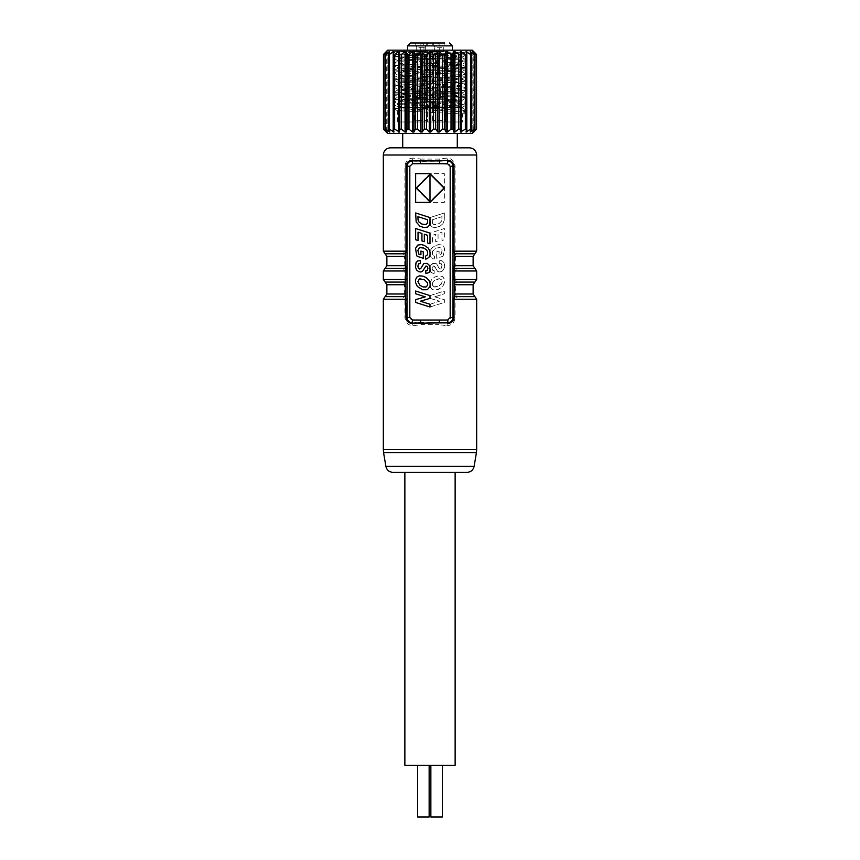 <?xml version="1.0" encoding="UTF-8"?>
<svg xmlns="http://www.w3.org/2000/svg" width="860" height="860" viewBox="0 0 860 860"><rect width="100%" height="100%" fill="white"/><g stroke="black" fill="none" stroke-linecap="round" stroke-linejoin="round"><path stroke-width="0.64" stroke-dasharray="4.3 3.22" d="M416.713 120.54L427.13 120.54L427.291 121.98L414.767 121.98L427.291 121.98L414.767 121.98L427.291 121.98L427.13 120.54L416.713 120.54M414.563 51.611L427.485 51.611L414.563 51.611L414.563 121.98L427.485 121.98L414.563 121.98L427.485 121.98L414.563 121.98L414.563 51.611L427.485 51.611L414.563 51.611M432.515 51.611L445.437 51.611L432.515 51.611L432.515 121.98L445.437 121.98L432.515 121.98M445.082 93.256L445.082 120.54L432.87 120.54L445.082 120.54L445.233 121.98L432.709 121.98L445.233 121.98M457.284 147.823L402.716 147.823M402.716 133.472L457.284 133.472L402.716 133.472M426.958 97.567L426.958 93.256L415.09 93.256L426.958 93.256L426.958 97.567L425.087 97.567L425.087 93.256L425.087 97.567L426.958 97.567M415.09 93.256L415.09 97.567L415.09 93.256L416.96 93.256L416.96 97.567L416.96 93.256L425.087 93.256L416.96 93.256L416.96 58.813L425.087 58.813L425.087 93.256L426.958 93.256L426.958 54.502L415.09 54.502L415.09 93.256L416.96 93.256L416.96 58.813L415.466 54.502L416.96 58.813L425.087 58.813L426.958 54.502L426.958 93.256L425.087 93.256L425.087 58.813L426.581 54.502L415.09 54.502L426.958 54.502L415.09 54.502L415.09 93.256M421.024 109.059L425.334 109.059L421.024 109.059M416.96 97.567L415.09 97.567L416.96 97.567M440.406 97.567L437.536 97.567L440.406 97.567L440.406 93.256C446.458 93.235 446.458 93.235 440.406 93.256C446.458 93.235 446.458 93.235 440.406 93.256L440.406 97.567L440.406 93.256L440.406 97.567L437.536 97.567L437.536 93.256C431.494 93.235 431.494 93.235 437.536 93.256C431.494 93.235 431.494 93.235 437.536 93.256L437.536 97.567L437.536 93.256C433.805 93.245 433.805 93.245 437.536 93.256L437.536 97.567L440.406 97.567M443.287 93.256L443.287 109.059L438.976 111.542L434.665 109.059L443.287 109.059L434.665 109.059L435.751 58.727L438.621 58.813L437.536 93.256C433.805 93.245 433.805 93.245 437.536 93.256L438.761 54.502L437.536 93.256L438.761 54.502L438.621 58.813L435.751 58.727L434.45 54.373L438.761 54.502L434.45 54.373M440.406 93.256C444.147 93.245 444.147 93.245 440.406 93.256C444.147 93.245 444.147 93.245 440.406 93.256L439.191 54.502L440.406 93.256M439.191 54.502L439.331 58.813L439.191 54.502L443.857 54.363L439.191 54.502M439.331 58.813L442.201 58.727L439.331 58.813M439.245 102.007L420.755 102.007C423.109 103.361 423.109 104.705 420.755 106.049L439.245 106.049C436.891 104.705 436.891 103.35 439.245 102.007L439.245 45.87L452.403 45.87M461.229 107.618L398.771 107.618L461.229 107.618L461.229 121.98L398.771 121.98L461.229 121.98M458.584 107.618L401.416 107.618L458.584 107.618C461.627 103.834 460.831 101.2 456.208 99.717L403.791 99.717L456.208 99.717L452.403 102.007L452.403 50.181M436.031 107.618L423.969 107.618L423.969 45.87L436.031 45.87L436.031 107.618L452.403 107.618L423.969 107.618M406.178 107.618L453.822 107.618L406.178 107.618L407.597 106.049L407.597 107.618M433.236 43L444.717 43L433.236 43L434.665 47.311L443.287 47.311L434.665 47.311L434.665 51.611L443.287 51.611L434.665 51.611M415.283 43L426.764 43L415.283 43L426.764 43L415.283 43L416.713 47.311L425.334 47.311L416.713 47.311L416.713 51.611L425.334 51.611L416.713 51.611L425.334 51.611L416.713 51.611L416.713 47.311L425.334 47.311L416.713 47.311L415.283 43M443.287 51.611L443.287 47.311L444.717 43L410.467 43M462.669 121.98L397.331 121.98L462.669 121.98L462.669 114.24L461.336 113.896L397.331 110.65L462.669 107.059L397.385 103.544L462.615 99.954L397.513 96.169L462.669 92.697L397.385 89.182L462.615 85.591L397.385 82.001L462.615 78.41L397.847 74.949L401.276 74.164L462.615 71.23L405.512 68.391L397.385 67.639L398.685 67.22L462.615 64.048L397.438 60.297L462.659 56.825L435.902 55.201L397.008 54.717L392.31 50.181L467.69 50.181L392.31 50.181M472.366 133.472L387.634 133.472M386.204 132.031L383.463 129.161L383.463 54.492L386.204 51.611L386.204 132.021M383.678 129.161L387.193 132.031L385.033 129.161L385.033 54.492L387.193 51.611L383.678 54.492L383.463 129.161M385.678 129.161L389.816 132.031L388.333 129.161L388.333 54.492L389.816 51.611L385.678 54.492L385.678 129.161L385.033 129.161M389.376 129.161L393.988 132.031L393.224 129.161L393.224 54.492L393.988 51.611L389.376 54.492L389.376 129.161L388.333 129.161M394.643 129.161L399.545 132.031L399.545 51.611L399.545 54.492L399.545 51.611L394.643 54.492L394.643 129.161L393.224 129.161M399.545 132.031L399.545 129.161L399.545 132.031M401.265 129.161L399.545 129.161L399.545 54.492L401.265 54.492L401.265 129.161L405.071 132.031L406.264 132.031L407.027 129.161L407.027 54.492L406.264 51.611L406.264 132.031M408.984 129.161L412.574 132.031L413.907 132.031L415.391 129.161L415.391 54.492L413.907 51.611L412.574 51.611L408.984 54.492L408.984 129.161L407.027 129.161M417.519 129.161L420.755 132.031L422.163 132.031L422.163 51.611L420.755 51.611L417.519 54.492L417.519 129.161L415.391 129.161M424.324 129.161L426.528 129.161L426.528 54.492L424.324 54.492L424.324 129.161L422.163 132.031M426.528 129.161L429.28 132.031L430.72 132.031L433.472 129.161L433.472 54.492L430.72 51.611L429.28 51.611L429.28 132.031M435.676 129.161L437.837 132.031L439.245 132.031L442.481 129.161L442.481 54.492L439.245 51.611L437.837 51.611L435.676 54.492L435.676 129.161L433.472 129.161M444.609 129.161L446.093 132.031L447.426 132.031L451.016 129.161L451.016 54.492L447.426 51.611L446.093 51.611L444.609 54.492L444.609 129.161L442.481 129.161M452.973 129.161L453.736 132.031L454.929 132.031L458.735 129.161L458.735 54.492L454.929 51.611L453.736 51.611L452.973 54.492L452.973 129.161L451.016 129.161M460.455 129.161L460.455 132.031L465.357 129.161L465.357 54.492L461.476 51.611L460.455 51.611L460.455 129.161L458.735 129.161M466.776 129.161L466.012 132.031L470.624 129.161L470.624 54.492L466.808 51.611L466.012 51.611L466.776 54.492L466.776 129.161L465.357 129.161M471.667 129.161L470.183 132.031L474.322 129.161L474.322 54.492L470.732 51.611L471.667 54.492L471.667 129.161L470.624 129.161M474.967 129.161L472.806 132.031L476.322 129.161L476.322 54.492L473.086 51.611L474.967 54.492L474.967 129.161L474.322 129.161M476.537 129.161L473.796 132.031L473.796 51.611L476.537 54.492L476.322 129.161M430.72 51.611L430.72 132.031M429.28 51.611L426.528 54.492M439.245 51.611L439.245 132.031M437.837 51.611L437.837 132.031M433.472 54.492L435.676 54.492M447.426 51.611L447.426 132.031M446.093 51.611L446.093 132.031M442.481 54.492L444.609 54.492M454.929 51.611L454.929 132.031M453.736 51.611L453.736 132.031M451.016 54.492L452.973 54.492M461.476 51.611L461.476 132.031M460.455 51.611L460.455 132.031L460.455 51.611M458.735 54.492L460.455 54.492M466.808 51.611L466.808 132.031M466.012 51.611L466.012 132.031L466.012 51.611M465.357 54.492L466.776 54.492M470.732 51.611L470.732 132.031M470.183 51.611L470.183 132.031L470.183 51.611M470.624 54.492L471.667 54.492M473.086 51.611L473.086 132.031M472.806 51.611L472.806 132.031L472.806 51.611M474.322 54.492L474.967 54.492M473.086 51.976L473.086 131.666M470.732 52.664L470.732 130.989M393.988 51.611L393.988 132.031L393.988 51.611M389.268 52.664L389.268 130.989M389.816 51.611L389.816 132.031L389.816 51.611M386.914 51.976L386.914 131.666M387.193 51.611L387.193 132.031L387.193 51.611M386.914 51.611L386.914 132.031M389.268 51.611L389.268 132.031M385.033 54.492L385.678 54.492M393.192 51.611L393.192 132.031M388.333 54.492L389.376 54.492M398.524 51.611L398.524 132.031M393.224 54.492L394.643 54.492M406.264 51.611L405.071 51.611L405.071 132.031M405.071 51.611L401.265 54.492M413.907 51.611L413.907 132.031M412.574 51.611L412.574 132.031M407.027 54.492L408.984 54.492M422.163 51.611L424.324 54.492M420.755 51.611L420.755 132.031M415.391 54.492L417.519 54.492M406.468 55.201L462.669 57.899L407.027 60.608L398.126 61.77L462.615 65.037L397.331 68.703L462.615 72.208L397.675 76.035L462.637 79.507L397.385 82.979L462.615 86.57L397.406 90.3L462.648 93.772L397.385 97.341L462.605 100.932L397.385 104.522L462.132 107.973L460.229 108.639L460.229 114.659L462.669 114.24M406.468 105.468L406.468 104.34M472.366 50.181L387.645 50.181M396.772 54.653L464.421 52.546L431.15 51.256L395.041 51.256L435.902 55.201M431.15 51.256L466.571 52.954L465.486 52.331L467.69 50.181M464.787 111.488L459.476 108.177M466.614 111.961L463.884 112.38L463.884 110.929L466.614 110.456L466.614 111.961L393.428 108.435L466.614 104.78L393.428 101.254L466.614 97.599L393.439 94.073L466.614 90.429L393.428 86.892L466.614 83.237L393.428 79.711L466.614 76.067L393.439 72.53L466.614 68.886L393.428 65.349L466.614 61.705L393.385 58.114L457.993 55.319L466.571 54.578L464.851 54.148L395.041 51.256M459.476 115.132L464.787 111.821M466.571 52.954L393.385 56.609L466.561 60.135L393.385 63.791L466.571 67.316L393.385 70.971L466.507 74.648L393.385 78.142L466.614 81.743L393.385 85.323L466.614 88.913L393.385 92.504L466.614 96.094L393.385 99.685L466.614 103.275L393.385 106.866L466.614 110.456M401.416 107.618C395.471 103.781 404.35 95.729 407.597 102.007L407.597 50.181M420.669 58.813L417.799 58.727L420.669 58.813L420.809 54.502L416.498 54.373L420.809 54.502L419.594 93.256L420.669 58.813M419.594 93.256C415.853 93.245 415.853 93.245 419.594 93.256C415.853 93.245 415.853 93.245 419.594 93.256L420.809 54.502L419.594 97.567L419.594 93.256L419.594 97.567L422.464 97.567L421.378 58.813L424.249 58.727L421.378 58.813L421.239 54.502L425.55 54.373L421.239 54.502L422.464 93.256C426.194 93.245 426.194 93.245 422.464 93.256C426.194 93.245 426.194 93.245 422.464 93.256L422.464 97.567L419.594 97.567L419.594 93.256C413.542 93.235 413.542 93.235 419.594 93.256C413.542 93.235 413.542 93.235 419.594 93.256M416.713 97.567L416.713 109.059L425.334 109.059L416.713 109.059L421.024 111.542L425.334 109.059L425.334 93.256M420.809 54.502L416.143 54.363L420.809 54.502M421.239 54.502L422.464 93.256L421.239 54.502L425.904 54.363L421.239 54.502M422.464 97.567L422.464 93.256L422.464 97.567L419.594 97.567L422.464 97.567M422.464 93.256C428.506 93.235 428.506 93.235 422.464 93.256C428.506 93.235 428.506 93.235 422.464 93.256M429.14 765.303L429.14 817L417.659 817L429.14 817L417.659 817L417.659 765.303L429.14 765.303L417.659 765.303M442.341 817L430.86 817M430.86 765.303L442.341 765.303L430.86 765.303M455.133 765.303L404.866 765.303M432.333 285.176L434.794 287.143L438.965 286.068L441.793 283.187L441.707 279.941L439.6 278.704L437.106 279.027L434.246 280.553L432.451 282.929L432.333 285.176L433.913 286.939L438.965 286.068L441.363 283.972L442.147 281.596L441.707 279.941L439.6 278.704L434.246 280.553L432.451 282.929L432.333 285.176M430 174.483L430 201.573L443.545 188.039L430 174.483L430 201.573L443.545 188.039L430 174.483L430 201.573L416.455 188.039L430 174.483M432.376 221.471L432.773 223.697L434.171 224.578L438.987 223.665L441.675 221.031L442.051 216.655L432.376 219.751L432.548 223.256L433.569 224.363L435.869 224.611L438.987 223.665L441.675 221.031L442.051 216.655L432.376 219.751L432.376 221.471M455.133 472.355L404.866 472.355L455.133 472.355M427.667 285.176L425.206 287.143L421.035 286.068L418.207 283.187L418.293 279.941L420.4 278.704L424.367 279.65L426.882 281.671L427.667 285.176M427.624 221.471L427.226 223.697L425.829 224.578L421.013 223.665L418.325 221.031L417.949 216.655L427.624 219.751L427.624 221.471M392.956 472.355L467.044 472.355M429.892 270.212L430.29 265.804L432.816 263.353L436.256 263.601L439.288 268.621L440.363 269.029L441.621 268.245L442.137 266.084L441.373 263.784L439.557 263.525L439.707 260.698L442.255 260.935L443.986 262.655L444.459 267.471L443.255 270.137L441.212 271.695L439.051 271.997L437.493 271.265L434.945 266.718L433.612 265.944L432.139 267.643L432.644 270.201L434.225 270.771L434.096 273.62L432.87 273.523L430.279 271.47L429.753 268.664L430.946 264.729L434.623 263.052L436.676 263.955L439.288 268.621L441.244 268.642L442.051 265.063L441.373 263.784L439.557 263.525L439.707 260.698L441.481 260.72L443.513 261.892L444.534 264.622L444.007 268.911L442.298 271.072L440.008 271.997L438.213 271.749L433.999 265.955L432.526 266.589L432.096 268.385L432.644 270.201L434.225 270.771L434.096 273.62L430.935 272.448L429.892 270.212M444.491 282.499L442.599 286.498L437.299 289.798L432.634 289.712L429.935 286.455L429.849 283.52L431.172 280.134L433.741 277.619L436.966 276.146L440.546 275.834L443.05 276.985L444.512 279.737L444.104 283.918L442.599 286.498L438.761 289.283L434.096 290.089L431.408 288.928L429.935 286.455L430.118 282.317L431.903 279.188L434.837 276.985L438.729 275.781L442.298 276.425L444.212 278.651L444.491 282.499M430 243.756L430 233.114L444.362 228.513L444.362 239.736L441.965 240.51L441.965 232.157L438.062 233.49L438.062 240.918L435.665 241.692L435.665 234.253L432.397 235.307L432.397 242.993L430 243.756L430 233.114L444.362 228.513L444.362 239.736L441.965 240.51L441.965 232.157L438.062 233.49L438.062 240.918L435.665 241.692L435.665 234.253L432.397 235.307L432.397 242.993L430 243.756L430 233.114L415.638 228.513L415.638 239.736L418.035 240.51L418.035 232.157L421.938 233.49L421.938 240.918L424.335 241.692L424.335 234.253L427.603 235.307L427.603 242.993L430 243.756M443.319 255.441L442.857 256.301L436.687 258.29L436.687 251.862L439.094 251.088L439.094 254.753L441.223 254.076L442.137 250.303L440.589 247.605L436.256 248.024L433.472 249.841L432.472 251.518L432.419 254.775L434.59 256.28L434.279 259.075L432.924 258.785L430.269 256.409L429.753 253.593L430.322 250.496L431.989 247.874L435.912 245.272L438.632 244.595L442.137 245.068L444.072 247.024L444.609 249.959L442.857 256.301L436.687 258.29L436.687 251.862L439.094 251.088L439.094 254.753L441.223 254.076L441.868 252.281L441.75 248.572L439.696 247.433L435.192 248.518L432.472 251.518L432.419 254.775L434.59 256.28L434.279 259.075L431.795 258.247L429.882 255.13L430.322 250.496L431.989 247.874L435.912 245.272L440.546 244.605L443.405 246.003L444.469 248.336L443.319 255.441M430 202.39L415.638 188.028L430 173.677L444.362 173.677L444.362 202.39L430 202.39L415.638 188.028L430 173.677L444.362 173.677L444.362 202.39L430 202.39L444.362 188.028L430 173.677L415.638 173.677L415.638 202.39L430 202.39M434.708 296.861L444.362 299.667L444.362 302.43L430 307.02L430 304.279L439.611 301.193L430 298.377L430 295.614L444.362 291.024L444.362 293.776L434.708 296.861L444.362 299.667L444.362 302.43L430 307.02L430 304.279L439.611 301.193L430 298.377L430 295.614L444.362 291.024L444.362 293.776L434.708 296.861M430 221.439L430 217.569L444.362 212.968L444.265 220.149L442.932 223.675L440.073 226.223L435.257 227.62L432.376 227.094L430.623 225.481L430 217.569L444.362 212.968L444.265 220.149L442.932 223.675L440.073 226.223L435.257 227.62L432.376 227.094L430.623 225.481L430 217.569L415.638 212.968L416.165 221.934L419.927 226.223L424.044 227.567L427.624 227.094L429.591 225.051L430 221.439M451.425 321.339L453.005 317.609L453.79 317.695C453.069 321.242 451.07 322.973 447.791 322.876L420.69 322.339L412.187 322.887L408.188 321.651L406.21 317.695L406.21 299.258L405.339 293.991L386.871 293.991M447.608 320.038L439.31 320.038L438.772 324.639L446.867 325.693L447.748 322.876L450.264 322.156M449.49 164.496L450.178 166.292L450.113 317.899M448.737 319.748L447.909 319.985M439.31 320.038L420.69 320.038L421.228 324.639L438.772 324.639M412.23 160.906L420.346 161.4L420.346 163.733L412.52 163.733L412.23 160.906C409.102 161.282 407.35 163.034 406.995 166.163L406.995 317.609L408.425 321.178M408.597 321.35L411.349 322.715M420.69 320.038L410.887 319.554M410.037 318.437L409.822 166.292M420.346 163.733L449.124 164.217M453.005 317.609L453.005 166.163C452.65 163.034 450.898 161.282 447.77 160.906L420.346 161.4L420.906 159.078L413.133 158.068L412.252 160.895M473.129 293.991L454.66 293.991A2.87 2.72 31.7 0 0 456.832 296.646L474.913 296.646M474.913 282.08L456.832 282.08A2.87 1.72 -90 0 0 455.768 284.735L455.768 293.991A2.87 1.72 90 0 0 456.832 296.646L455.08 299.258L453.79 299.258L453.79 317.641L455.08 317.759L455.08 299.258L476.666 299.258M476.666 279.457L455.08 279.457L456.832 282.08A2.87 2.72 148.3 0 0 454.66 284.735L454.66 293.991L453.79 299.258M473.129 265.697L455.768 265.697L455.768 256.452A2.87 1.72 -90 0 1 456.832 253.797A2.87 2.72 148.3 0 0 454.66 256.452L454.66 265.697A2.87 2.72 31.7 0 0 456.832 268.363L474.913 268.363M453.79 279.457L455.08 279.457L455.08 270.975L456.832 268.363A2.87 1.72 90 0 1 455.768 265.697L454.66 265.697L453.79 270.975L454.66 284.735L473.129 284.735M422.991 270.674L425.367 266.31L426.796 266.041L427.71 267.041L427.839 269.137L425.775 270.771L425.904 273.62L429.065 272.448L430.247 268.664L429.054 264.729L427.183 263.353L424.227 263.321L420.712 268.621L419.175 268.911L418.089 267.686L417.949 265.063L418.627 263.784L420.443 263.525L420.293 260.698L417.057 261.322L415.391 265.794L416.745 270.137L419.992 271.997L422.991 270.674M417.401 286.498L422.701 289.798L427.366 289.712L430.065 286.455L429.882 282.317L428.097 279.188L425.162 276.985L421.271 275.781L418.551 276.049L416.294 277.726L415.487 279.737L415.896 283.918L417.401 286.498M420.389 301.193L430 298.377L430 295.614L415.638 291.024L415.638 293.776L425.291 296.861L415.638 299.667L415.638 302.43L430 307.02L430 304.279L420.389 301.193M429.086 257.452L430.118 255.13L430.108 251.991L428.011 247.874L425.388 245.874L421.368 244.595L417.863 245.068L416.595 246.003L415.391 249.959L417.143 256.301L423.313 258.29L423.313 251.862L420.906 251.088L420.906 254.753L418.777 254.076L417.981 251.604L418.25 248.572L421.411 247.465L425.754 249.131L427.527 251.518L427.581 254.775L425.41 256.28L425.721 259.075L429.086 257.452M386.871 284.735L405.339 284.735A2.87 2.72 -148.3 0 0 403.168 282.08L385.087 282.08M385.087 268.363L403.168 268.363A2.87 2.72 -31.7 0 0 405.339 265.697L386.871 265.697M385.087 296.646L403.168 296.646L404.92 299.258L404.92 317.759C405.64 322.779 408.36 325.424 413.09 325.704L421.228 324.639M413.09 325.704L412.252 322.887M446.867 325.693C451.618 325.456 454.36 322.812 455.08 317.759M386.871 256.452L404.232 256.452L404.232 265.697A2.87 1.72 -90 0 1 403.168 268.363L404.92 270.975L404.92 279.457L403.168 282.08A2.87 1.72 -90 0 1 404.232 284.735L404.232 293.991A2.87 1.72 -90 0 1 403.168 296.646A2.87 2.72 -31.7 0 0 405.339 293.991L405.339 284.735L406.21 279.457L405.339 256.452A2.87 2.72 -148.3 0 0 403.168 253.797L385.087 253.797M404.92 317.759L406.995 317.609M453.005 166.163L453.79 166.13L453.79 251.174L454.66 256.452L473.129 256.452M447.813 160.885L451.812 162.121L453.79 166.13L455.08 166.012C454.36 160.992 451.64 158.347 446.91 158.068L447.748 160.885M474.913 253.797L456.832 253.797L455.08 251.174L453.79 251.174M413.133 158.068C408.382 158.315 405.64 160.96 404.92 166.012L404.92 251.174L403.168 253.797A2.87 1.72 -90 0 1 404.232 256.452L405.339 256.452L406.21 251.174L406.21 166.077C406.93 162.529 408.93 160.799 412.209 160.895M406.995 166.163L404.92 166.012M446.91 158.068L439.084 159.078L420.906 159.078M469.485 147.823L390.515 147.823M407.597 45.87L420.755 45.87L420.755 102.007M420.755 106.049L420.755 107.618M439.245 107.618L439.245 106.049M439.245 45.87A2.87 1.183 90 0 0 438.062 43A2.87 2.032 90 0 0 436.031 45.87L439.245 45.87M421.938 43A2.87 1.183 -90 0 0 420.755 45.87L423.969 45.87A2.87 2.032 90 0 0 421.938 43M434.063 43A2.87 2.032 90 0 0 432.032 45.87L432.032 107.618M425.937 43A2.87 2.032 90 0 1 427.968 45.87L427.968 107.618M474.129 466.356L385.871 466.356M383.571 452.586L476.429 452.586M476.666 270.975L453.79 270.975M476.666 449.629L383.334 449.629M383.334 270.975L406.21 270.975M383.334 279.457L406.21 279.457M383.334 299.258L406.21 299.258M383.334 251.174L406.21 251.174M439.084 159.078L439.654 161.411M476.666 251.174L455.08 251.174L455.08 166.012M383.334 155.004L476.666 155.004M414.918 93.256L414.918 97.567M427.485 51.611L427.485 121.98L427.485 51.611M445.437 51.611L445.437 121.98M432.87 93.256L432.709 121.98M427.13 97.567L427.13 93.256M425.334 97.567L425.334 109.059L421.024 111.542L416.713 109.059L416.713 93.256M443.502 54.373L442.201 58.727L443.276 93.17M443.857 54.363L445.071 93.117M434.096 54.363L432.87 93.117M452.403 107.618L452.403 106.049L453.822 107.618M398.771 121.98L398.771 107.618M425.334 47.311L425.334 51.611L425.334 47.311L426.764 43L425.334 47.311M462.669 108.177L462.669 107.059M397.331 121.98L397.331 110.65M462.648 108.134L466.614 110.424M393.428 56.545L396.793 54.61M466.571 60.135L462.615 57.856M393.418 63.737L397.385 61.447M462.615 71.23L466.604 68.918L466.614 67.37L462.615 65.037M393.418 70.918L397.385 68.628M466.582 74.508L462.615 72.219M393.407 78.099L397.385 75.798M466.593 81.689L462.615 79.389M393.385 86.828L393.385 85.323L397.385 82.979M466.593 88.87L462.615 86.57M393.396 92.461L397.385 90.16M466.604 96.051L462.615 93.751M393.396 99.653L397.385 97.341M466.614 104.78L466.614 103.275L462.615 100.932M393.385 108.371L393.385 106.866L397.385 104.522M397.385 60.458L393.396 58.147M462.626 56.857L466.604 54.556M466.614 111.993L462.648 114.294M393.385 108.403L397.385 110.714M466.614 104.812L462.615 107.124M393.385 99.685L393.385 101.19L397.385 103.533M466.614 97.642L462.615 99.943M393.385 94.052L397.385 96.352M466.614 90.461L462.615 92.762M393.385 86.871L397.385 89.171M466.614 81.743L466.614 83.237L462.615 85.591M393.385 79.69L397.385 82.001M466.614 76.099L462.615 78.41M393.385 72.509L397.385 74.82M393.385 63.791L393.385 65.296L397.385 67.639M466.604 61.737L462.615 64.048M393.385 56.609L393.385 58.114M393.385 70.971L393.385 72.477M393.385 78.142L393.385 79.657M393.385 92.504L393.385 94.009M466.614 53.019L466.614 54.524M466.614 60.2L466.614 61.705M466.614 74.551L466.614 76.067M466.614 88.913L466.614 90.429M466.614 96.094L466.614 97.599M416.724 93.17L417.799 58.727L416.498 54.373M425.334 93.17L424.249 58.727L425.55 54.373M416.143 54.363L414.928 93.117M425.904 54.363L427.13 93.117"/><path stroke-width="1.29" d="M402.716 133.472L402.716 147.823L457.284 147.823L457.284 133.472M452.403 50.181L452.403 45.87L407.597 45.87L410.467 43L444.717 43M383.463 129.161L387.634 133.472L472.366 133.472L476.537 129.161L476.537 54.492L472.366 50.181L387.634 50.181L383.463 54.492L383.463 129.161L387.193 132.031L385.033 129.161L385.678 129.161L385.678 54.492L389.268 51.611L389.268 52.664M476.322 129.161L472.806 132.031L474.967 129.161L474.967 54.492L472.806 51.611L476.322 54.492L476.537 129.161M474.322 129.161L470.183 132.031L471.667 129.161L471.667 54.492L470.183 51.611L474.322 54.492L474.322 129.161L474.967 129.161M470.624 129.161L466.012 132.031L466.776 129.161L466.776 54.492L466.012 51.611L470.624 54.492L470.624 129.161L471.667 129.161M465.357 129.161L460.455 132.031L460.455 51.611L465.357 54.492L465.357 129.161L466.776 129.161M458.735 129.161L454.929 132.031L453.736 132.031L452.973 129.161L452.973 54.492L453.736 51.611L454.929 51.611L458.735 54.492L458.735 129.161L460.455 129.161M451.016 129.161L447.426 132.031L446.093 132.031L444.609 129.161L444.609 54.492L446.093 51.611L447.426 51.611L451.016 54.492L451.016 129.161L452.973 129.161M442.481 129.161L439.245 132.031L437.837 132.031L435.676 129.161L435.676 54.492L437.837 51.611L439.245 51.611L442.481 54.492L442.481 129.161L444.609 129.161M433.472 129.161L430.72 132.031L429.28 132.031L426.528 129.161L426.528 54.492L429.28 51.611L430.72 51.611L433.472 54.492L433.472 129.161L435.676 129.161M424.324 129.161L422.163 132.031L420.755 132.031L417.519 129.161L417.519 54.492L420.755 51.611L422.163 51.611L424.324 54.492L424.324 129.161L426.528 129.161M415.391 129.161L413.907 132.031L412.574 132.031L408.984 129.161L408.984 54.492L412.574 51.611L413.907 51.611L415.391 54.492L415.391 129.161L417.519 129.161M407.027 129.161L406.264 132.031L405.071 132.031L401.265 129.161L401.265 54.492L405.071 51.611L406.264 51.611L407.027 54.492L407.027 129.161L408.984 129.161M401.265 54.492L399.545 54.492L399.545 132.031L394.643 129.161L394.643 54.492L398.524 51.611L399.545 51.611L399.545 129.161L401.265 129.161M393.224 129.161L393.988 132.031L389.376 129.161L389.376 54.492L393.192 51.611L393.988 51.611L393.224 54.492L393.224 129.161L394.643 129.161M389.268 51.611L388.333 54.492L388.333 129.161L389.376 129.161M388.333 129.161L389.816 132.031L385.678 129.161M470.732 51.611L470.732 52.664M470.732 130.989L470.732 132.031M474.967 54.492L474.322 54.492M466.808 51.611L466.808 132.031M471.667 54.492L470.624 54.492M461.476 51.611L461.476 132.031M466.776 54.492L465.357 54.492M453.736 51.611L453.736 132.031M454.929 51.611L454.929 132.031M460.455 54.492L458.735 54.492M446.093 51.611L446.093 132.031M447.426 51.611L447.426 132.031M452.973 54.492L451.016 54.492M437.837 51.611L437.837 132.031M439.245 51.611L439.245 132.031M444.609 54.492L442.481 54.492M429.28 51.611L429.28 132.031M430.72 51.611L430.72 132.031M435.676 54.492L433.472 54.492M420.755 51.611L420.755 132.031M422.163 51.611L422.163 132.031M426.528 54.492L424.324 54.492M412.574 51.611L412.574 132.031M413.907 51.611L413.907 132.031M417.519 54.492L415.391 54.492M405.071 51.611L405.071 132.031M406.264 51.611L406.264 132.031M408.984 54.492L407.027 54.492M398.524 51.611L398.524 132.031M393.192 51.611L393.192 132.031M394.643 54.492L393.224 54.492M389.268 130.989L389.268 132.031M389.376 54.492L388.333 54.492M383.678 129.161L383.678 54.492L386.914 51.976M386.914 51.611L385.033 54.492L385.033 129.161M385.678 54.492L385.033 54.492M417.659 765.303L417.659 817L429.14 817L429.14 765.303M430.86 765.303L430.86 817L442.341 817L442.341 765.303M404.866 472.355L404.866 765.303L455.133 765.303L455.133 472.355M474.129 466.356C473.226 470.076 470.871 472.075 467.044 472.355L392.956 472.355C389.129 472.075 386.774 470.076 385.871 466.356L474.129 466.356L476.429 452.586L383.571 452.586L383.334 449.629L476.666 449.629L476.429 452.586M430 201.573L416.455 188.039L430 174.483L430 201.573M420.056 285.434L417.852 281.596L419.572 278.909L424.367 279.65L427.549 282.929L427.667 285.176L426.087 286.939L423.131 286.939L420.056 285.434M418.035 219.934L417.949 216.655L427.624 219.751L427.452 223.256L425.829 224.578L421.948 224.095L418.906 221.955L418.035 219.934M430 202.39L444.362 188.028L430 173.677L415.638 173.677L415.638 202.39L430 202.39M430.108 270.212L429.71 265.804L427.183 263.353L423.743 263.601L420.712 268.621L419.637 269.029L418.379 268.245L417.863 266.084L418.627 263.784L420.443 263.525L420.293 260.698L417.745 260.935L416.014 262.655L415.541 267.471L416.745 270.137L418.788 271.695L420.948 271.997L422.507 271.265L426.001 265.955L427.474 266.589L427.904 268.385L427.356 270.201L425.775 270.771L425.904 273.62L429.065 272.448L430.108 270.212M430 243.756L430 233.114L415.638 228.513L415.638 239.736L418.035 240.51L418.035 232.157L421.938 233.49L421.938 240.918L424.335 241.692L424.335 234.253L427.603 235.307L427.603 242.993L430 243.756M415.509 282.499L417.401 286.498L422.701 289.798L427.366 289.712L430.065 286.455L430.15 283.52L428.828 280.134L426.259 277.619L423.034 276.146L419.454 275.834L416.95 276.985L415.487 279.737L415.509 282.499M425.291 296.861L415.638 299.667L415.638 302.43L430 307.02L430 304.279L420.389 301.193L430 298.377L430 295.614L415.638 291.024L415.638 293.776L425.291 296.861M430 221.439L430 217.569L415.638 212.968L416.165 221.934L419.927 226.223L424.044 227.567L427.624 227.094L429.591 225.051L430 221.439M416.681 255.441L417.143 256.301L423.313 258.29L423.313 251.862L420.906 251.088L420.906 254.753L418.777 254.076L417.863 250.303L419.411 247.605L423.743 248.024L426.528 249.841L427.527 251.518L427.581 254.775L425.41 256.28L425.721 259.075L427.076 258.785L429.731 256.409L430.247 253.593L429.677 250.496L428.011 247.874L424.087 245.272L421.368 244.595L417.863 245.068L415.531 248.336L416.681 255.441M447.909 319.985L447.759 322.865L447.608 320.038L450.178 317.48L453.005 317.609L450.178 317.48L450.178 166.292L453.005 166.163L450.178 166.292L447.576 163.733L447.77 160.906L447.576 163.733L420.346 163.733L420.346 160.906L412.488 160.476M450.264 322.156L451.425 321.339M450.113 317.899L449.909 318.598M409.822 166.292L406.995 166.163L409.822 166.292L412.52 163.722L409.822 166.292L409.822 317.48L406.995 317.609L409.822 317.48L412.424 320.038L412.23 322.865L412.424 320.038L447.608 320.038M411.349 322.715L412.219 322.865C409.091 322.478 407.339 320.726 406.995 317.609L406.995 166.163C407.35 163.034 409.102 161.282 412.23 160.906L420.346 160.906M448.673 161.067L447.77 160.906C450.909 161.293 452.661 163.045 453.005 166.163L453.005 317.609L453.79 317.641M412.327 160.444C408.758 160.465 406.651 162.357 405.985 166.12L405.985 251.174L405.146 256.452L405.985 270.975L405.146 284.735L405.985 317.652C406.608 321.339 408.683 323.231 412.198 323.317L439.31 322.865L439.31 320.038M412.198 323.317L420.69 322.865L420.69 320.038M447.791 323.317C451.296 323.252 453.37 321.371 454.015 317.652L453.005 317.609C452.639 320.748 450.898 322.5 447.759 322.865L439.31 322.865L447.759 322.865M439.643 161.411L439.654 163.733L439.643 160.895L420.357 160.895M454.015 317.652L454.015 299.258L454.854 293.991L454.015 270.975L454.854 256.452L454.015 251.174L454.015 166.12L453.005 166.163M420.346 163.733L412.52 163.733L412.23 160.906M405.985 317.652L406.995 317.609M476.666 449.629L476.666 299.258L454.015 299.258M447.802 160.508L439.654 160.906L447.522 160.476M454.015 166.12C453.37 162.368 451.253 160.487 447.662 160.444M454.015 251.174L476.666 251.174L476.666 155.004C476.246 150.65 473.849 148.253 469.485 147.823L390.515 147.823C387.118 148.017 384.829 149.704 383.646 152.897L383.334 155.004L476.666 155.004M454.854 293.991L473.129 293.991L474.913 296.646L454.424 296.646M454.854 265.697L473.129 265.697L473.129 256.452L454.854 256.452M454.424 253.797L474.913 253.797L476.666 251.174M473.129 265.697L474.913 268.363L454.424 268.363M474.913 268.363L476.666 270.975L454.015 270.975M454.015 279.457L476.666 279.457L476.666 270.975M454.424 282.08L474.913 282.08L476.666 279.457M473.129 293.991L473.129 284.735L454.854 284.735M405.146 284.735L386.871 284.735L385.087 282.08L405.576 282.08M385.087 282.08L383.334 279.457L405.985 279.457M405.985 270.975L383.334 270.975L383.334 279.457M405.576 268.363L385.087 268.363L383.334 270.975M385.087 268.363L386.871 265.697L405.146 265.697M405.146 256.452L386.871 256.452L386.871 265.697M405.985 299.258L383.334 299.258L383.334 449.629M405.576 296.646L385.087 296.646L383.334 299.258M385.087 296.646L386.871 293.991L405.146 293.991M386.871 256.452L385.087 253.797L405.576 253.797M385.087 253.797L383.334 251.174L405.985 251.174M407.597 50.181L407.597 45.87M452.403 45.87L449.533 43M385.871 466.356L383.571 452.586M474.913 296.646L476.666 299.258M473.129 256.452L474.913 253.797M473.129 284.735L474.913 282.08M386.871 293.991L386.871 284.735M383.334 251.174L383.334 155.004"/></g></svg>
